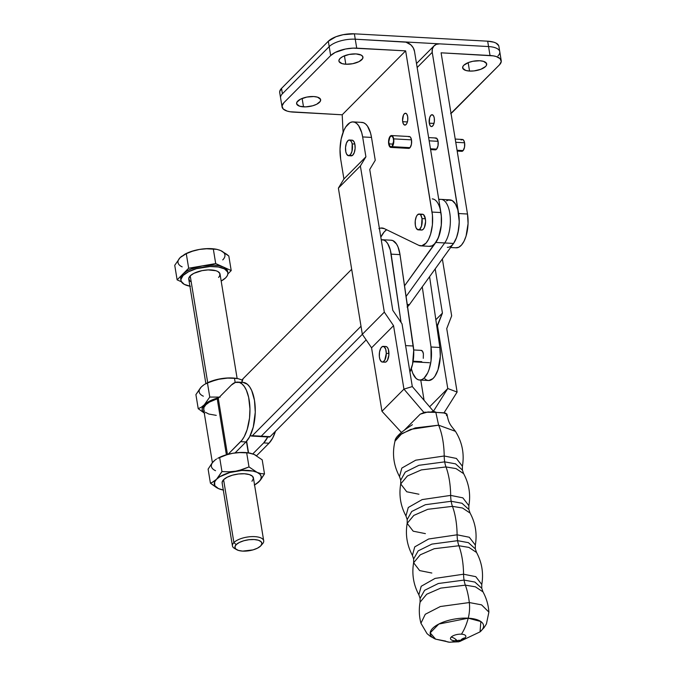 <?xml version="1.0" encoding="UTF-8"?>
<svg xmlns="http://www.w3.org/2000/svg" width="676" height="676" viewBox="0 0 676 676"><rect width="100%" height="100%" fill="white"/><g stroke="black" fill="none" stroke-linecap="round" stroke-linejoin="round"><path stroke-width="1.01" d="M222.286 483.56L222.125 482.326L223.595 479.698A15.844 6.337 170.7 0 0 222.142 483.036L232.443 545.912A15.844 6.337 -9.3 0 1 233.896 542.566L223.595 479.698L227.229 477.188L232.46 475.177L238.51 473.977L244.442 473.766L249.36 474.577L252.52 476.284L253.432 478.633L251.962 481.261M235.738 548.988A15.844 6.337 -9.3 0 1 232.443 545.912M260.911 545.684A13.664 5.467 -9.3 0 1 260.632 545.997L261.899 543.724L261.105 541.704L258.384 540.225L254.142 539.533L249.021 539.71L243.808 540.749L239.296 542.482L236.169 544.645A13.664 5.467 -9.3 0 1 253.813 539.516A13.664 5.467 -9.3 0 1 260.911 545.684L262.584 543.774A15.844 6.337 170.7 0 0 254.362 536.617A15.844 6.337 170.7 0 0 233.896 542.566A15.844 6.337 170.7 0 0 234.454 548.38L236.651 549.656A13.664 5.467 -9.3 0 1 236.169 544.645L233.896 542.566L236.169 544.645L234.893 546.909L235.687 548.937L238.408 550.408L242.65 551.109L252.985 549.892L257.497 548.16L260.632 545.997A13.664 5.467 -9.3 0 1 248.92 550.771A13.664 5.467 -9.3 0 1 236.651 549.656M204.405 411.211L203.797 410.028L203.949 407.417L205.901 404.696L209.476 402.076L217.224 398.815L226.384 454.754L217.224 398.815A22.181 8.873 170.7 0 0 203.687 409.546L212.391 462.688M180.745 279.23L181.033 276.687L182.892 274.034L177.12 279.847L181.405 281.782L177.12 279.847L182.892 274.034A23.761 9.506 170.7 0 0 180.712 279.053L180.948 280.481A23.761 9.506 -9.3 0 1 183.128 275.47L182.892 274.034L188.663 268.228L186.28 253.669L180.196 257.556L174.738 265.288L177.12 279.847L174.738 265.288L180.196 257.556L184.725 254.303L186.28 253.669L188.663 268.228L215.703 263.581L213.32 249.021L206.4 248.768L199.488 249.427L192.728 251.117L186.28 253.669L192.728 251.117L199.488 249.427A23.761 9.506 170.7 0 0 184.954 254.151L184.725 254.303M225.674 277.819A23.761 9.506 -9.3 0 1 221.179 281.072L225.674 277.819L227.212 275.833L227.88 273.873L227.635 272.022L224.525 268.921L218.348 266.995L210.05 266.538L196.42 268.693L188.57 271.71L183.128 275.47A23.761 9.506 -9.3 0 1 208.766 266.597A23.761 9.506 -9.3 0 1 227.854 272.8A23.761 9.506 -9.3 0 1 225.674 277.819M189.914 286.193A23.761 9.506 -9.3 0 1 180.948 280.481M237.132 378.501L220.038 274.084A15.844 6.337 170.7 0 0 207.312 269.952A15.844 6.337 170.7 0 0 190.218 275.859L207.709 382.675L190.218 275.859A15.844 6.337 170.7 0 0 188.765 279.205L205.867 383.622M216.92 249.351L215.661 249.123A23.761 9.506 170.7 0 0 199.488 249.427L206.4 248.768L216.92 249.351L220.756 250.602L226.781 254.353L228.818 256.01L231.209 270.569L228.818 256.01L220.756 250.602L216.92 249.351L213.32 249.021L215.703 263.581L231.209 270.569L227.871 273.932L231.209 270.569L223.452 267.079L226.274 268.921L227.584 271.194M227.854 272.8L227.618 271.372A23.761 9.506 170.7 0 0 223.452 267.079A23.761 9.506 170.7 0 0 202.183 265.905L214.157 265.144L219.32 265.786L223.452 267.079L215.703 263.581L188.663 268.228L182.892 274.034L186.204 271.473L190.742 269.158L202.183 265.905A23.761 9.506 170.7 0 0 182.892 274.034L183.128 275.47L180.923 279.416L181.16 281.258L184.269 284.359L190.446 286.286M190.978 281.791L189.66 280.836L188.748 278.487L190.218 275.859L193.843 273.349L202.056 270.628L208.166 269.91L215.982 270.738L217.816 271.498L219.894 273.569L219.607 276.104L218.585 277.422M222.742 259.905A23.761 9.506 170.7 0 0 220.756 250.602L218.838 249.875M181.683 256.255L180.196 257.556A23.761 9.506 170.7 0 0 182.174 266.868M222.345 251.455L220.756 250.602M215.695 249.131L208.597 248.599L199.488 249.427L190.674 251.675L184.92 254.168M249.148 452.979L242.498 452.43L235.062 452.928A23.761 9.506 170.7 0 0 232.865 453.258L228.108 454.28L240.648 441.648L245.971 441.943L235.062 452.928L245.971 441.943A31.29 13.866 -86.8 0 0 255.198 407.222A31.29 13.866 -86.8 0 0 243.056 382.396L237.741 382.101A31.29 13.866 93.2 0 1 249.883 406.927A31.29 13.866 93.2 0 1 240.648 441.648L245.971 441.943L249.588 436.873L253.263 427.105L255.266 412.225L254.489 400.386L251.717 390.559L249.697 386.892L247.357 384.255L243.039 382.396M214.74 460.339L212.129 463.001L208.115 469.127L210.422 483.196L213.506 481.726L216.506 479.301L221.965 471.569L228.885 471.823L235.797 471.172L242.549 469.482L249.005 466.93L246.698 452.861L239.786 452.607L232.865 453.258A23.761 9.506 170.7 0 0 228.108 454.28L241.915 440.211L244.273 436.578L247.179 429.514L249.529 418.047L249.951 408.879L248.658 397.378L246.394 390.272L244.382 386.604L242.042 383.96L239.473 382.447L235.4 382.413L231.378 385.05L218.847 397.682L210.236 400.784L204.304 404.789A23.761 9.506 -9.3 0 1 218.847 397.682L218.255 398.274L227.457 454.458L218.255 398.274L217.224 398.815A1.977 0.794 170.7 0 0 218.255 398.274L231.378 385.05A31.29 13.866 93.2 0 1 237.741 382.101M248.548 452.878L246.639 441.217L248.548 452.878M275.487 431.246A31.29 13.866 -86.8 0 1 269.014 443.211L256.593 455.725L269.014 443.211L263.691 442.915A31.29 13.866 93.2 0 0 267.78 436.958L263.691 442.915L252.807 453.892L263.691 442.915L269.014 443.211L272.631 438.141L275.538 431.077M242.084 382.422L240.715 382.709M250.289 453.182L249.038 452.962A23.761 9.506 170.7 0 0 235.062 452.928A23.761 9.506 170.7 0 0 232.865 453.258L239.786 452.607L248.464 452.92L254.134 454.433A23.761 9.506 170.7 0 0 252.79 453.9A23.761 9.506 170.7 0 1 254.134 454.433L262.204 459.849L264.502 473.918L260.885 473.589L257.066 472.347L249.005 466.93L246.698 452.861L250.289 453.182L254.134 454.433L262.204 459.849L264.502 473.918L260.497 480.045L256.043 484.075L259.052 481.65L260.911 479.005L261.198 476.462L259.888 474.189L257.066 472.347L252.934 471.054L241.923 470.445L229.806 472.532L219.818 476.741L216.506 479.301L214.647 481.954L214.816 485.681L218.492 488.613L216.497 487.59L210.422 483.196L208.115 469.127L212.129 463.001L215.061 460.043L213.574 461.395A23.761 9.506 170.7 0 0 215.551 470.699M218.111 458.134L226.122 454.948L232.865 453.258L226.122 454.948L219.658 457.5L221.965 471.569L219.658 457.5L218.331 457.99A23.761 9.506 170.7 0 1 228.108 454.28L217.723 458.328M216.573 458.97L215.061 460.043L216.573 458.97M222.311 489.855L218.492 488.613L223.291 490.032A23.761 9.506 -9.3 0 1 218.492 488.613L223.587 490.083M254.556 484.912L259.052 481.65L264.502 473.918L260.885 473.589L257.066 472.347A23.761 9.506 -9.3 0 1 259.052 481.65A23.761 9.506 -9.3 0 1 254.556 484.912M256.474 455.844A23.761 9.506 170.7 0 0 254.134 454.433M254.514 484.912L256.043 484.075M211.977 482.563L210.422 483.196L218.492 488.613A23.761 9.506 -9.3 0 1 216.506 479.301L211.977 482.563M217.951 477.695L216.506 479.301A23.761 9.506 -9.3 0 1 235.797 471.172L228.885 471.823L221.965 471.569L217.951 477.695M239.211 470.445L235.797 471.172A23.761 9.506 -9.3 0 1 257.066 472.347L249.005 466.93L239.211 470.445M216.252 415.36L208.774 414.033L205.453 412.292M204.236 412.918A23.761 9.506 -9.3 0 1 204.304 404.789L209.763 397.057L207.456 382.988L204.372 384.458L201.372 386.883L195.913 394.615L198.22 408.684L201.304 407.214L204.304 404.789L202.099 408.735L202.614 411.16L204.701 413.239M236.87 378.459L229.772 377.918L220.663 378.746L227.584 378.095L234.496 378.349L235.172 382.489L234.496 378.349L227.584 378.095L217.25 379.473L207.456 382.988L209.763 397.057L220.139 397.116L209.763 397.057L204.304 404.789L201.304 407.214L198.22 408.684L195.913 394.615L200.248 388.201M234.496 378.349L238.087 378.67L242.287 380.081A23.761 9.506 170.7 0 0 241.932 379.92L238.087 378.67L234.496 378.349M204.296 413.078L198.22 408.684L204.296 413.078M238.087 378.67L236.837 378.45A23.761 9.506 170.7 0 0 220.663 378.746L211.85 380.994L206.095 383.495M202.859 385.574L201.372 386.883L204.372 384.458L210.659 381.619L220.663 378.746A23.761 9.506 170.7 0 0 206.129 383.478L205.91 383.622M201.372 386.883A23.761 9.506 170.7 0 0 203.349 396.187M263.708 540.792L253.415 477.915A15.844 6.337 170.7 0 0 240.69 473.783A15.844 6.337 170.7 0 0 223.595 479.698L233.896 542.566A15.844 6.337 -9.3 0 1 250.982 536.651A15.844 6.337 -9.3 0 1 263.708 540.792A15.844 6.337 -9.3 0 1 262.254 544.129M241.881 382.337A3.963 1.758 93.2 0 1 243.047 378.729L351.681 269.276L243.047 378.729L241.873 382.489M440.127 208.892L441.369 216.531L441.301 224.931L439.924 233.043L437.406 239.836L404.544 285.838L435.817 242.464L444.681 242.954A23.761 10.529 -86.8 0 0 450.199 216.59A23.761 10.529 -86.8 0 0 441.09 199.378A23.761 10.529 93.2 0 1 450.199 216.59A23.761 10.529 93.2 0 1 444.681 242.954L406.09 296.468L444.681 242.954L453.545 243.445L409.453 304.589L407.096 307.031M268.752 436.806L252.376 435.69A3.963 1.758 93.2 0 1 251.573 436.062L269.301 437.042A3.963 1.758 -86.8 0 0 270.104 436.671L366.147 339.893L270.104 436.671L261.24 436.181A3.963 1.758 93.2 0 1 260.437 436.552A3.963 1.758 -86.8 0 0 261.24 436.181L362.336 334.316L261.24 436.181L252.376 435.69L361.009 326.238L252.376 435.69L251.354 436.02L250.475 435.031M432.226 198.888A23.761 10.529 93.2 0 1 441.343 216.1A23.761 10.529 93.2 0 1 435.817 242.464L453.545 243.445A23.761 10.529 -86.8 0 0 459.063 217.08A23.761 10.529 -86.8 0 0 449.946 199.868L438.732 199.251M251.573 436.062A3.963 1.758 93.2 0 1 250.492 435.057M446.574 200.89L448.458 200.02L452.168 200.544L455.438 203.966L457.846 209.873L459.232 221.677L458.497 230.068L456.52 237.639L453.545 243.445L409.453 304.589L407.248 304.462L409.453 304.589A21.784 9.65 -86.8 0 1 407.569 306.667M438.817 199.8A23.761 10.529 93.2 0 1 441.09 199.378M402.693 121.688A5.94 2.636 93.2 0 1 405.515 113.238A5.94 2.636 93.2 0 1 407.687 116.661L407.755 120.066L406.96 123.176L406.073 124.545L404.535 125.043L403.217 123.556L402.566 120.598L403.42 115.174L404.307 113.805L405.845 113.306L406.783 114.1L407.687 116.661A5.94 2.636 93.2 0 1 404.865 125.111A5.94 2.636 93.2 0 1 402.693 121.688L407.4 121.95L402.693 121.688M429.285 123.159A5.94 2.636 93.2 0 1 432.108 114.709A5.94 2.636 93.2 0 1 434.279 118.123L433.755 116.255L432.437 114.776L430.899 115.266L429.657 117.573L429.285 123.159L430.19 125.719L431.127 126.505L432.158 126.404L433.553 124.646L434.347 121.536L434.279 118.123A5.94 2.636 93.2 0 1 431.457 126.573A5.94 2.636 93.2 0 1 429.285 123.159L433.984 123.421L429.285 123.159M345.808 64.237A12.176 4.876 -9.3 0 1 338.913 61.043A12.176 4.876 -9.3 0 1 356.049 53.919L361.246 55.119L362.843 56.708L362.623 58.66L359.04 61.609L352.728 63.705L345.808 64.237L342.022 63.62L339.022 61.448L338.896 60.502L340.028 58.474L342.816 56.547L349.129 54.452L356.049 53.919A12.176 4.876 -9.3 0 1 362.953 57.114A12.176 4.876 -9.3 0 1 345.808 64.237L344.43 55.821L345.808 64.237M303.507 106.859A12.176 4.876 -9.3 0 1 296.612 103.673A12.176 4.876 -9.3 0 1 313.748 96.541L317.534 97.167L320.534 99.338L320.323 101.282L316.74 104.231L312.718 105.777L305.729 106.884L299.721 106.242L296.722 104.07L296.933 102.118L300.516 99.169L306.828 97.074L313.748 96.541A12.176 4.876 -9.3 0 1 320.644 99.735A12.176 4.876 -9.3 0 1 303.507 106.859L302.13 98.442L303.507 106.859M469.541 71.064A12.176 4.876 -9.3 0 1 462.646 67.87A12.176 4.876 -9.3 0 1 479.783 60.747L483.568 61.364L486.576 63.536L486.357 65.487L485.562 66.502L480.881 69.273L474.104 70.904L469.541 71.064L465.756 70.439L462.756 68.268L462.967 66.324L463.761 65.302L468.443 62.538L472.862 61.279L479.783 60.747A12.176 4.876 -9.3 0 1 486.678 63.933A12.176 4.876 -9.3 0 1 469.541 71.064L468.164 62.648L469.541 71.064M418.25 229.857L421.613 230.043A7.918 3.507 -86.8 0 0 425.381 218.77L422.01 218.585A7.918 3.507 93.2 0 1 418.25 229.857A7.918 3.507 93.2 0 1 415.351 225.302A7.918 3.507 93.2 0 1 419.12 214.038A7.918 3.507 93.2 0 1 422.01 218.585L425.381 218.77L425.576 221.77L424.41 227.466L423.227 229.299L421.858 230.034M461.894 151.323L462.891 150.841L457.103 150.52L462.891 150.841A5.94 2.636 -86.8 0 1 461.767 151.323L457.187 151.069M462.198 139.467L463.651 140.262L464.581 142.78A5.94 2.636 -86.8 0 1 463.136 150.579L457.052 150.249L463.136 150.579L464.53 147.174L464.581 142.78L455.751 142.298L464.581 142.78A5.94 2.636 -86.8 0 0 462.426 139.459L455.218 139.062M435.395 149.861L436.392 149.379L430.511 149.058L436.392 149.379A5.94 2.636 -86.8 0 1 435.268 149.861L430.595 149.599M435.175 138.191L436.696 138.31L438.073 141.318A5.94 2.636 -86.8 0 1 436.637 149.117L430.46 148.779L436.637 149.117L438.031 145.712L438.073 141.318L429.159 140.828L438.073 141.318A5.94 2.636 -86.8 0 0 435.919 137.997L428.635 137.591M408.312 148.314L409.749 147.638L391.987 146.929A5.94 2.636 93.2 0 1 390.863 147.41L408.676 148.39A5.94 2.636 -86.8 0 0 409.8 147.917L391.987 146.929L391.911 146.489A5.442 2.417 93.2 0 1 390.889 146.912A5.442 2.417 93.2 0 1 388.911 143.87L393.187 144.106L388.911 143.87A5.442 2.417 93.2 0 1 391.488 136.037A5.442 2.417 93.2 0 1 393.466 139.087A5.442 2.417 93.2 0 1 392.156 146.227L392.232 146.667L410.045 147.655A5.94 2.636 -86.8 0 0 411.49 139.856A5.94 2.636 -86.8 0 0 409.335 136.527L391.514 135.546A5.94 2.636 93.2 0 1 393.669 138.867L411.49 139.856L393.669 138.867A5.94 2.636 93.2 0 1 392.232 146.667L410.045 147.655L411.439 144.241L411.49 139.856L410.56 137.329L409.614 136.577L408.583 136.721M390.863 147.41A5.94 2.636 93.2 0 1 388.708 144.081A5.94 2.636 93.2 0 1 391.514 135.546M392.156 146.227L393.381 144.301L393.804 139.924L392.739 136.349L391.286 135.555L389.384 137.549L388.573 142.991L389.596 146.548L390.99 147.41L391.987 146.929L389.722 146.126L388.759 141.816L389.917 137.152L391.277 136.045L392.198 136.332L393.255 138.183L393.618 141.064L392.156 146.227M378.898 228.632L380.732 228.065L384.34 228.632L418.85 245.354L421.731 245.81L426.032 243.132L428.567 239.304L430.604 234.166L432.403 224.88L432.437 215.129L405.642 50.861L342.191 114.793L343.087 132.293L342.191 114.793L405.642 50.861L356.717 48.157L355.255 39.2L405.938 42.165L410.873 44.87L413.273 47.878L414.506 51.342L440.904 212.551L414.506 51.342A9.903 7.943 -135.2 0 0 404.18 41.904L355.255 39.2A19.807 7.918 170.7 0 0 329.195 46.619L282.399 93.77A19.807 7.918 170.7 0 0 280.582 97.952A19.807 7.918 -9.3 0 1 282.399 93.77L281.52 88.395A19.807 7.918 170.7 0 0 279.703 92.578L282.053 106.901A19.807 7.918 -9.3 0 1 283.869 102.727L330.665 55.576L329.195 46.619L330.665 55.576A19.807 7.918 -9.3 0 1 356.717 48.157L354.376 33.825A19.807 7.918 170.7 0 0 328.316 41.244L329.195 46.619L282.399 93.77L281.52 88.395L328.316 41.244L329.195 46.619A19.807 7.918 -9.3 0 1 355.255 39.2L354.376 33.825L487.675 41.185L488.554 46.559L404.18 41.904L488.554 46.559A19.807 7.918 -9.3 0 1 499.775 51.748A19.807 7.918 -9.3 0 1 497.958 55.922M420.878 214.968L422.238 214.224L423.573 214.689L425.381 218.77A7.918 3.507 -86.8 0 0 422.483 214.224L419.12 214.038M421.173 229.95L420.523 229.57M380.816 237.158L384.213 231.902L386.647 229.747A29.702 13.165 -86.8 0 0 380.816 237.158M429.133 246.301L432.057 245.844L434.896 243.622L438.521 237.36L441.267 225.37L441.293 215.619L440.904 212.551L432.04 212.061L405.642 50.861L353.1 48.131L345.47 49.027L335.203 52.432L330.665 55.576L283.869 102.727L282.027 106.014L283.168 108.946L287.114 111.084L289.97 111.743L342.191 114.793L293.266 112.098A19.807 7.918 -9.3 0 1 282.053 106.901M450.655 113.653L499.42 64.879L501.262 61.592L500.122 58.66L496.176 56.522L493.319 55.863L441.098 52.812L467.496 214.022L458.632 213.531L432.234 52.322L417.16 67.516L432.234 52.322L459.021 216.59L459.207 223.063L457.973 232.688L456.249 238.341L453.528 243.47M450.613 247.509L456.199 247.813A23.761 10.529 -86.8 0 0 467.496 214.022L468.071 223.553L466.06 236.118L464.023 241.256L461.488 245.084L458.649 247.306L455.725 247.762M420.742 245.861L429.606 246.351A23.761 10.529 -86.8 0 0 440.904 212.551L432.04 212.061A23.761 10.529 93.2 0 1 420.742 245.861A23.761 10.529 93.2 0 1 418.85 245.354L384.34 228.632A29.702 13.165 93.2 0 0 381.965 227.998A29.702 13.165 93.2 0 0 379.388 228.429M501.237 60.705L498.896 46.374A19.807 7.918 170.7 0 0 487.675 41.185L490.024 55.508A19.807 7.918 -9.3 0 1 501.237 60.705A19.807 7.918 -9.3 0 1 499.42 64.879L452.624 112.03A19.807 7.918 -9.3 0 1 451.019 113.399M498.719 45.723L496.125 43.137L493.826 42.191L487.675 41.185L354.376 33.825L343.121 34.704L335.93 36.749L328.316 41.244L281.52 88.395L279.678 91.682L279.881 93.22M432.234 52.322A9.903 7.943 -135.2 0 1 434.068 45.841A9.903 7.943 -135.2 0 1 439.628 43.855L436.35 44.354L433.798 46.137L432.344 48.934L432.234 52.322M499.775 51.748A19.807 7.918 170.7 0 0 488.554 46.559L490.024 55.508L441.098 52.812L467.496 214.022L458.632 213.531A23.761 10.529 93.2 0 1 447.335 247.323M461.674 139.653L461.176 140.059M422.01 218.585L421.511 226.037L419.855 229.113L417.81 229.764L416.053 227.787L415.351 225.302L415.258 220.756L416.323 216.607L417.506 214.782L419.559 214.123L420.802 215.171L422.01 218.585M421.182 350.371A5.94 2.636 93.2 0 1 421.224 350.371A5.94 2.636 93.2 0 1 423.396 353.785L422.483 351.224L421.038 350.379M382.346 239.726L391.21 240.217A23.761 10.529 -86.8 0 1 400.015 254.632L413.704 350.447L412.563 364.178L409.926 372.02A23.761 10.529 -86.8 0 0 413.281 346.011L400.015 254.632L391.15 254.142L401.062 322.444L390.339 250.061L387.686 243.58L385.945 241.433L384.019 240.124L381.247 239.794A23.761 10.529 93.2 0 1 382.346 239.726A23.761 10.529 93.2 0 1 391.15 254.142L400.015 254.632L398.029 246.985L396.55 244.07L392.883 240.614L390.846 240.208M424.849 378.813L426.776 380.123L428.821 380.529L432.927 378.628L434.837 376.388L438.014 369.772L440.313 356.539L439.865 347.481L429.59 276.661L439.865 347.481L431.009 346.991A23.761 10.529 93.2 0 1 419.585 380.03A23.761 10.529 93.2 0 1 411.329 368.581L412.766 373.262L415.985 378.323L417.912 379.633L419.957 380.039L422.035 379.532L424.063 378.137L427.697 372.907L429.15 369.282L431.06 360.688L431.009 346.991L422.272 286.81L431.009 346.991L439.865 347.481A23.761 10.529 -86.8 0 1 428.449 380.52L419.585 380.03M413.281 346.011L405.6 345.588L413.281 346.011M421.275 362.066L421.773 361.677L413.12 361.204L421.773 361.677M423.286 358.322L423.396 353.785M456.393 640.78A7.791 3.118 -9.3 0 1 454.88 640.772A43.568 19.3 93.2 0 1 449.405 642.2A43.568 19.3 93.2 0 1 445.518 641.068L435.631 639.15L430.181 632.897L438.808 624.058L468.223 618.185L480.856 621.531L480.045 631.874A26.998 10.799 170.7 0 0 468.223 618.185A19.807 8.771 -86.8 0 0 469.313 602.553L440.338 606.524L425.28 614.264L420.937 623.247L425.28 614.264L440.338 606.524L469.313 602.553A51.486 22.815 -86.8 0 0 465.358 585.154L475.389 586.81L482.985 591.863L475.389 586.81L465.358 585.154L440.701 588.12L426.708 594.229L420.075 602.172L420.092 598.378L418.866 594.787L421.199 586.278L435.074 578.403L463.567 574.211A19.807 8.771 -86.8 0 0 464.066 580.084L474.882 582.061L481.76 588.272L474.882 582.061L464.066 580.084A19.807 8.771 -86.8 0 0 465.358 585.154A19.807 8.771 93.2 0 1 464.066 580.084L438.302 583.515L424.621 590.3L420.092 598.378L424.621 590.3L438.302 583.515L464.066 580.084A19.807 8.771 93.2 0 1 463.567 574.211A51.486 22.815 93.2 0 0 458.903 545.752L434.245 548.718L420.261 554.827L413.619 562.762C411.718 574.034 413.467 584.706 418.866 594.787L421.199 586.278L435.074 578.403L463.567 574.211A51.486 22.815 -86.8 0 0 458.903 545.752L468.933 547.408L476.538 552.461L468.933 547.408L458.903 545.752L434.245 548.718L420.261 554.827L413.619 562.762L413.636 558.967L412.411 555.376L414.743 546.876L428.626 539L457.111 534.809A19.807 8.771 -86.8 0 0 457.61 540.682L468.434 542.659L475.312 548.87L468.434 542.659L457.61 540.682A19.807 8.771 -86.8 0 0 458.903 545.752A19.807 8.771 93.2 0 1 457.61 540.682L431.846 544.112L418.165 550.889L413.636 558.967L418.165 550.889L431.846 544.112L457.61 540.682A19.807 8.771 93.2 0 1 457.111 534.809A51.486 22.815 93.2 0 0 452.455 506.349L427.79 509.307L413.805 515.416L407.172 523.359C405.262 534.632 407.011 545.304 412.411 555.376L414.743 546.876L428.626 539L457.111 534.809A51.486 22.815 -86.8 0 0 452.455 506.349L462.485 508.006L470.082 513.059L462.485 508.006L452.455 506.349L427.79 509.307L413.805 515.416L407.172 523.359L407.189 519.565L405.955 515.974L408.287 507.473L422.17 499.589L450.664 495.398A19.807 8.771 -86.8 0 0 451.162 501.271L461.978 503.248L468.857 509.467L461.978 503.248L451.162 501.271A19.807 8.771 -86.8 0 0 452.455 506.349A19.807 8.771 93.2 0 1 451.162 501.271L425.39 504.71L411.718 511.487L407.189 519.565L411.718 511.487L425.39 504.71L451.162 501.271A19.807 8.771 93.2 0 1 450.664 495.398A51.486 22.815 93.2 0 0 445.999 466.939L421.342 469.904L407.349 476.014L400.716 483.948C398.806 495.221 400.555 505.893 405.955 515.974L408.287 507.473L422.17 499.589L450.664 495.398A51.486 22.815 -86.8 0 0 445.999 466.939L456.03 468.595L463.626 473.648L456.03 468.595L445.999 466.939A19.807 8.771 93.2 0 1 444.707 461.869L418.943 465.299L405.262 472.076L400.733 480.154L405.262 472.076L418.943 465.299L444.707 461.869A19.807 8.771 -86.8 0 0 445.999 466.939L421.342 469.904L407.349 476.014L400.716 483.948L406.732 491.773L418.926 494.224M407.172 523.359L413.188 531.184L425.381 533.626M413.619 562.762L419.644 570.586L431.829 573.028M412.343 424.663C413.551 424.317 394.928 434.702 394.987 441.191C392.029 453.554 393.533 465.341 399.508 476.563L401.84 468.062L415.715 460.187L444.208 455.996A19.807 8.771 -86.8 0 0 444.707 461.869L455.523 463.846L462.401 470.057L455.523 463.846L444.707 461.869A19.807 8.771 93.2 0 1 444.208 455.996A51.486 22.815 -86.8 0 0 438.614 425.187L415.216 427.925L401.772 433.637L394.987 441.191L399.989 434.871L410.771 429.353L438.614 425.187L435.843 412.368L428.043 411.938L420.227 414.16L404.527 429.987L420.227 414.16L424.672 412.199L435.843 412.368L438.614 425.187L455.447 431.33M348.562 155.708L351.216 155.852A7.859 3.481 -86.8 0 0 354.486 151.99A7.859 3.481 -86.8 0 0 354.832 144.022L352.171 143.878A7.859 3.481 93.2 0 1 351.824 151.838A7.859 3.481 93.2 0 1 348.562 155.708A7.859 3.481 93.2 0 1 345.816 151.846A7.859 3.481 93.2 0 1 346.163 143.887A7.859 3.481 93.2 0 1 349.424 140.016A7.859 3.481 93.2 0 1 352.171 143.878L354.832 144.022L354.03 141.74L352.196 140.169M460.272 640.865A1.597 0.634 170.7 0 0 459.393 640.282L458.843 641.685A1.977 0.879 -86.8 0 1 458.446 641.87L460.246 640.916L459.393 640.282A1.597 0.634 170.7 0 0 457.297 640.882A9.903 7.943 44.8 0 0 451.188 637.088A7.791 3.118 -9.3 0 1 461.429 634.173A43.568 19.3 -86.8 0 0 468.223 618.185A26.998 10.799 170.7 0 0 436.096 625.604A26.998 10.799 170.7 0 0 435.631 639.15L430.468 636.437L427.046 633.649L420.937 623.247C419.112 616.275 418.824 609.253 420.075 602.172L426.708 594.229L440.701 588.12L465.358 585.154A51.486 22.815 93.2 0 1 469.313 602.553L481.565 604.851L488.892 612.118L481.565 604.851L469.313 602.553A19.807 8.771 93.2 0 1 468.223 618.185A43.568 19.3 93.2 0 1 461.429 634.173A7.791 3.118 -9.3 0 1 465.122 637.857A7.791 3.118 -9.3 0 1 460.88 640.045A7.791 3.118 -9.3 0 0 465.122 637.857A9.903 7.943 44.8 0 0 461.133 639.766A9.903 7.943 44.8 0 0 460.297 640.806M400.716 483.948L400.733 480.154L399.508 476.563L401.84 468.062L415.715 460.187L444.208 455.996L456.401 458.438L462.418 466.263L462.401 470.057L463.626 473.648C469.034 483.729 470.775 494.401 468.874 505.665L468.857 509.467L470.082 513.059C475.482 523.131 477.231 533.803 475.329 545.076L475.312 548.87L476.538 552.461C481.937 562.533 483.686 573.206 481.777 584.478L481.76 588.272L482.985 591.863C486.433 598.184 488.402 604.935 488.892 612.118L486.424 623.923L484.067 627.658L480.045 631.874L459.629 641.558M450.664 495.398L462.849 497.849L468.874 505.665L462.849 497.849L450.664 495.398M457.111 534.809L469.305 537.251L475.329 545.076L469.305 537.251L457.111 534.809M463.567 574.211L475.76 576.653L481.777 584.478L475.76 576.653L463.567 574.211M458.843 641.685L458.058 641.634L458.843 641.685A1.977 0.879 -86.8 0 0 459.393 640.282A1.597 0.634 170.7 0 0 457.297 640.882A1.597 0.634 170.7 0 0 457.365 641.465A1.597 0.634 170.7 0 0 458.058 641.634M458.066 641.811L449.405 642.2A43.568 19.3 -86.8 0 0 454.88 640.772A7.791 3.118 -9.3 0 1 451.188 637.088A7.791 3.118 -9.3 0 1 461.429 634.173A7.791 3.118 -9.3 0 1 465.122 637.857A9.903 7.943 -135.2 0 0 461.133 639.766M382.354 362.049L385.007 362.201A7.859 3.481 -86.8 0 0 388.945 353.54A7.859 3.481 -86.8 0 0 385.878 346.501L383.216 346.357A7.859 3.481 93.2 0 1 386.292 353.387L388.945 353.54L386.292 353.387A7.859 3.481 93.2 0 1 382.354 362.049A7.859 3.481 93.2 0 1 379.278 355.018A7.859 3.481 93.2 0 1 383.216 346.357M433.595 412.242L433.434 411.253L436.485 412.402L433.434 411.253L447.765 388.523L433.434 411.253L412.309 386.571L403.944 389.131L393.55 325.663L384.314 312.143L360.376 165.966L365.902 156.815L362.649 136.932L371.504 137.422L375.256 160.288L369.73 169.448L392.798 310.352L402.043 323.872L412.309 386.571L433.434 411.253L430.705 412.09L433.434 411.253L433.595 412.242M457.12 392.063L444.031 412.825L457.12 392.063L447.765 388.523L429.623 406.8L447.765 388.523L437.49 325.824L442.434 313.089L435.2 268.887L442.434 313.089L435.843 319.731L442.434 313.089L436.823 326.5L437.49 325.824L447.765 388.523L457.12 392.063L446.735 328.604L451.669 315.861L442.357 258.959L451.669 315.861L446.735 328.604L457.12 392.063M420.768 380.098L424.08 400.327L420.768 380.098M454.88 640.772A7.791 3.118 -9.3 0 1 451.188 637.088A9.903 7.943 -135.2 0 1 457.297 640.882A1.597 0.634 170.7 0 0 457.272 641.406L455.506 640.375L456.917 640.451M455.421 431.296C462.164 442.062 464.497 453.723 462.418 466.263L456.401 458.438L444.208 455.996A51.486 22.815 93.2 0 0 438.614 425.187L455.421 431.296C450.605 425.043 448.72 424.063 447.013 414.363L443.642 412.799L435.843 412.368L445.492 413.104L446.954 414.16L446.464 415.613M343.915 178.963L340.662 159.08L340.02 149.193L341.143 139.121L343.873 130.4L345.715 126.978L349.999 122.66L352.28 121.925L354.537 122.195L356.691 123.454L358.643 125.66L361.677 132.53L362.649 136.932L365.902 156.815L343.915 178.963L340.662 159.08A26.144 11.585 93.2 0 1 353.092 121.908A26.144 11.585 93.2 0 1 362.649 136.932L371.504 137.422L375.256 160.288L369.73 169.448L392.798 310.352L402.043 323.872L412.309 386.571L403.944 389.131L381.957 411.278L371.563 347.819L362.328 334.299L338.389 188.122L343.915 178.963L365.902 156.815L360.376 165.966L338.389 188.122L343.915 178.963M381.957 411.278L371.563 347.819L393.55 325.663L403.944 389.131L423.852 412.385L403.944 389.131L381.957 411.278L401.367 432.361L381.957 411.278M384.771 362.167L386.14 361.846L387.399 360.392L388.886 355.077L388.345 349.34L387.373 347.405L386.114 346.534M385.43 346.543L384.745 346.847M361.145 122.415L363.401 122.686L365.547 123.945L367.507 126.15L370.541 133.02L371.504 137.422A26.144 11.585 -86.8 0 0 361.956 122.398L353.092 121.908M351.512 140.236L350.836 140.6M350.447 155.607L352.475 155.421L354.224 152.734L355.111 148.45L354.832 144.022A7.859 3.481 -86.8 0 0 352.086 140.16L349.424 140.016M362.328 334.299L338.389 188.122L360.376 165.966L384.314 312.143L362.328 334.299L384.314 312.143L393.55 325.663L371.563 347.819L362.328 334.299M386.292 353.387L384.745 360.24L382.802 362.015L381.458 361.728L379.878 359.218L379.346 356.522L379.54 351.968L380.825 348.165L382.084 346.704L384.112 346.678L385.692 349.188L386.292 353.387M345.816 151.846L345.529 147.419L346.416 143.135L348.174 140.447L349.543 140.025L351.368 141.588L352.171 143.878L351.985 151.272L350.464 154.627L348.453 155.7L346.619 154.128L345.816 151.846M246.427 441.453L248.295 452.844M255.241 484.54L254.294 485.055M434.051 45.858L416.5 63.536M421.266 350.379L413.678 349.957M461.505 639.428L460.246 640.916M458.446 641.87L457.272 641.406M449.405 642.2L435.631 639.15M429.429 362.725L413.019 361.821"/></g></svg>
